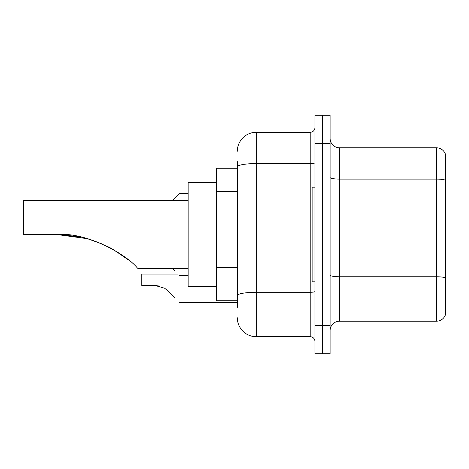 <?xml version="1.0" encoding="UTF-8"?>
<svg xmlns="http://www.w3.org/2000/svg" width="469" height="469" viewBox="0 0 469 469"><rect width="100%" height="100%" fill="white"/><g stroke="black" fill="none" stroke-linecap="round" stroke-linejoin="round"><path stroke-width="0.7" d="M237.337 185.091L237.337 166.858L237.337 168.254L216.52 168.254L216.52 300.746L237.337 300.746M237.337 307.371L237.337 161.629M314.945 325.357L314.945 353.749L322.514 353.749L322.514 325.357L322.514 353.749L330.088 353.749L330.088 325.357L322.514 325.357L322.514 143.643L322.514 325.357L314.945 325.357L314.945 143.643L322.514 143.643L322.514 115.251L322.514 143.643L330.088 143.643L330.088 325.357M330.088 143.643L330.088 115.251L314.945 115.251L314.945 143.643M237.337 151.217A18.93 18.93 0 0 1 256.267 132.287L256.267 336.713L310.214 336.713L310.214 132.287A4.731 4.731 0 0 0 314.945 127.556M256.267 132.287L310.214 132.287M237.337 298.859L237.337 274.048M314.945 341.444A4.731 4.731 0 0 0 310.214 336.713M256.267 336.713A18.93 18.93 0 0 1 237.337 317.783M330.088 330.657A9.462 9.462 0 0 1 339.55 321.189L436.463 321.189L436.463 147.811L339.55 147.811A9.462 9.462 0 0 1 330.088 138.343A9.462 9.462 0 0 0 339.55 147.811L339.55 321.189M445.55 154.623A9.462 9.462 0 0 0 436.463 147.811A9.462 9.462 0 0 1 445.55 154.623L445.55 314.377A9.462 9.462 0 0 1 436.463 321.189M445.55 180.407L445.55 283.335M87.41 238.692L102.869 244.238L87.41 238.692L61.199 234.582L87.41 238.692L56.855 234.5C88.002 231.921 127.163 255.335 137.159 267.764L137.968 268.573L188.128 268.573M107.237 246.289L119.601 253.407L107.237 246.289M216.52 182.447L188.128 182.447L188.128 286.553L216.52 286.553M188.128 200.427L23.45 200.427L23.45 234.5L56.855 234.5M58.461 234.512L78.774 236.634M110.262 247.843L122.778 255.599L128.623 260.055L113.234 249.485M314.945 187.178L312.108 187.178L312.108 281.822L314.945 281.822M172.698 268.573L174.878 270.748M178.191 274.06L141.749 274.06L141.749 285.416L154.735 285.416L159.911 286.137L154.735 285.416L141.749 285.416L154.729 285.416L159.911 286.137L154.735 285.416L141.749 285.416L154.729 285.416L164.701 288.259L168.119 290.962L174.878 297.721M164.701 288.259L168.119 290.962M159.911 286.137L154.735 285.416M172.51 200.427L179.609 193.334L172.51 200.427L179.609 193.334L172.51 200.427L179.609 193.334L172.51 200.427L179.609 193.334L172.51 200.427L179.609 193.334L172.51 200.427L179.609 193.334L172.51 200.427L179.609 193.334L188.128 193.334M174.878 198.065L179.609 193.334M237.337 191.715L216.52 191.715M237.337 267.424L216.52 267.424M314.945 291.46A4.731 0.821 0 0 1 310.214 292.281L256.267 292.281A18.93 3.289 180 0 0 237.337 295.57M237.337 166.858A18.93 3.289 180 0 1 256.267 163.57L310.214 163.57A4.731 0.821 0 0 0 314.945 162.749M445.55 180.272A9.462 1.641 180 0 0 436.463 179.094L339.55 179.094A9.462 1.641 -0 0 1 330.088 177.446M445.55 277.947A9.462 1.641 180 0 0 436.463 276.763L339.55 276.763A9.462 1.641 0 0 1 330.088 275.115M179.609 302.452L237.337 302.452M179.609 275.479L188.128 275.479"/></g></svg>

